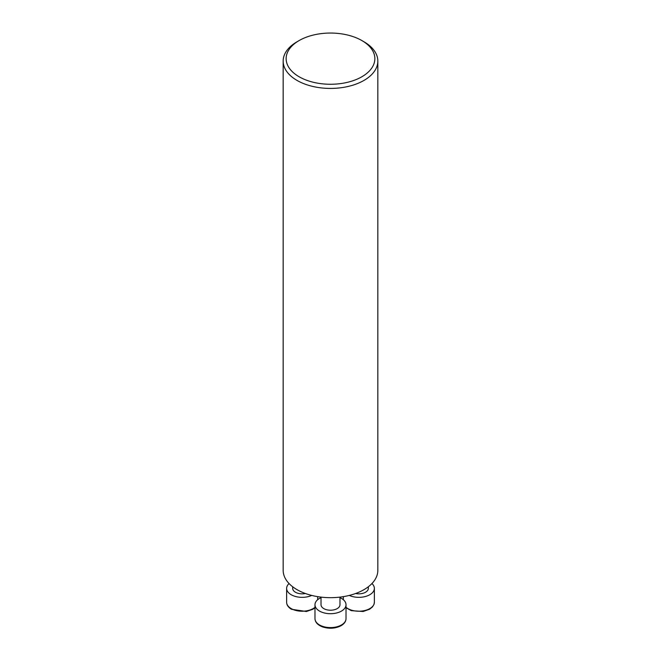 <?xml version="1.0" encoding="UTF-8"?>
<svg xmlns="http://www.w3.org/2000/svg" width="661" height="661" viewBox="0 0 661 661"><rect width="100%" height="100%" fill="white"/><g stroke="black" fill="none" stroke-linecap="round" stroke-linejoin="round"><path stroke-width="0.99" d="M363.971 41.767L361.864 40.552L363.971 41.767A47.336 27.332 180 0 1 377.836 61.093A47.336 27.332 180 0 1 330.5 88.425A47.336 27.332 180 0 1 283.164 61.093A47.336 27.332 180 0 1 297.029 41.767L299.136 40.552A44.353 25.605 180 0 1 361.864 40.552L361.864 40.552A44.353 25.605 180 0 1 361.864 76.767A44.353 25.605 180 0 1 299.136 76.767A44.353 25.605 180 0 1 299.136 40.552M283.164 61.093L283.164 570.344A47.336 27.332 0 0 0 330.5 597.668A47.336 27.332 0 0 0 377.836 570.344L377.836 61.093M349.272 595.429A15.517 8.957 0 0 0 365.64 596.437A15.517 8.957 0 0 0 374.366 588.381A15.517 8.957 0 0 0 371.928 583.556M355.593 593.512A9.477 5.47 0 0 0 368.326 588.381L368.326 586.77M321.023 597.651A15.517 8.957 0 0 0 319.527 598.412A15.517 8.957 0 0 0 314.983 604.749A15.517 8.957 0 0 0 330.5 613.705A15.517 8.957 0 0 0 346.017 604.749A15.517 8.957 0 0 0 339.977 597.651M321.023 597.114L321.023 604.749A9.477 5.47 0 0 0 330.5 610.219A9.477 5.47 0 0 0 339.977 604.749L339.977 597.114M289.072 583.556A15.517 8.957 0 0 0 286.634 588.381A15.517 8.957 0 0 0 295.36 596.437A15.517 8.957 0 0 0 311.728 595.429M292.674 586.77L292.674 588.381A9.477 5.47 0 0 0 305.407 593.512M346.017 607.302A15.517 8.957 0 0 0 347.876 608.599A15.517 8.957 0 0 0 364.789 610.541A15.517 8.957 0 0 0 374.366 602.27L374.366 588.381M346.017 618.638C345.967 621.406 344.348 623.744 341.167 625.653C335.598 628.512 329.525 628.975 322.94 627.041C317.801 625.149 315.148 622.348 314.983 618.638A15.517 8.957 0 0 0 324.559 626.909A15.517 8.957 0 0 0 341.473 624.967A15.517 8.957 0 0 0 346.017 618.638L346.017 604.749M314.983 607.723L312.868 609.252L306.39 611.499L291.484 609.285C288.303 607.376 286.684 605.038 286.634 602.27A15.517 8.957 0 0 0 291.179 608.599A15.517 8.957 0 0 0 314.983 607.302M343.332 599.709L343.332 596.643M374.366 602.27L373.977 604.435L372.449 606.947L369.565 609.252L363.096 611.499L351.272 610.665L346.017 607.723M314.983 618.638L314.983 604.749M317.668 599.709L317.668 596.643M286.634 602.27L286.634 588.381"/></g></svg>
